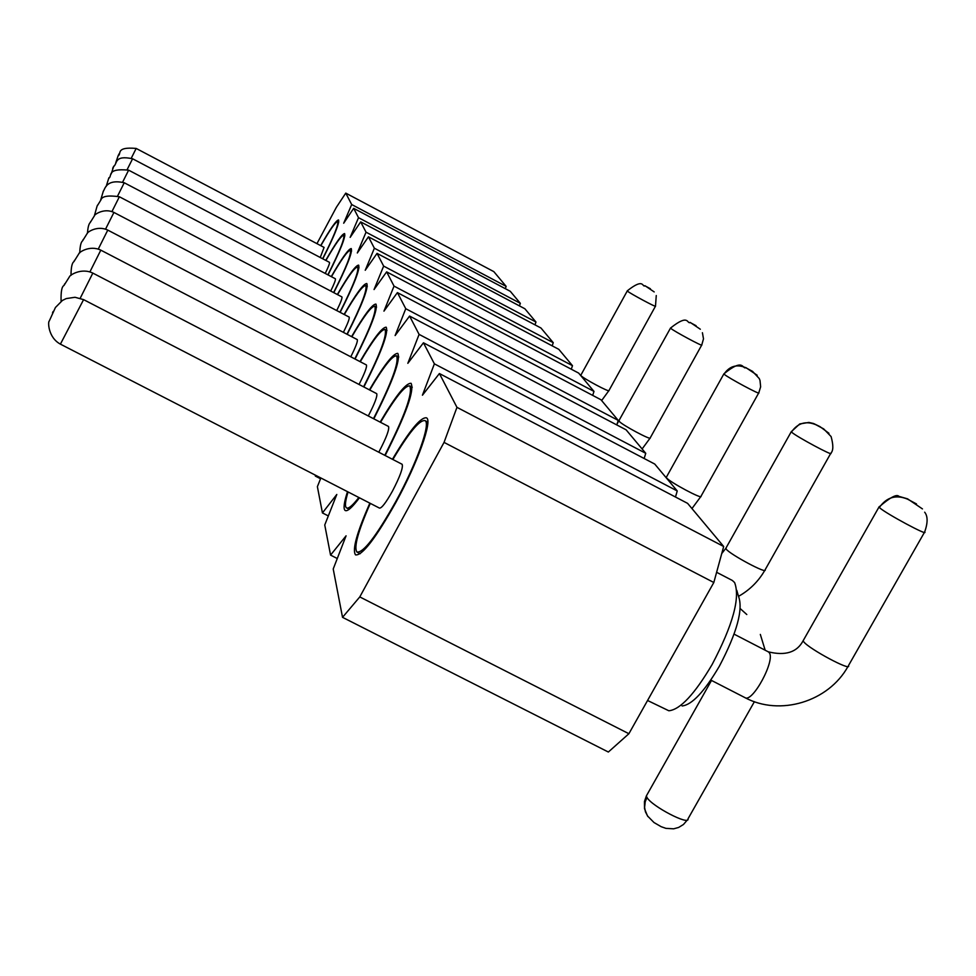 <?xml version="1.0" encoding="UTF-8"?>
<svg xmlns="http://www.w3.org/2000/svg" width="976" height="976" viewBox="0 0 976 976"><rect width="100%" height="100%" fill="white"/><g stroke="black" fill="none" stroke-linecap="round" stroke-linejoin="round"><path stroke-width="1.46" d="M359.79 596.922L444.043 442.396L713.822 582.501L628.898 733.72L608.353 752.032L342.527 617.332L359.79 596.922L628.898 733.72M337.269 558.528L330.559 555.1L346.077 535.812L333.219 568.984L342.527 617.332M328.326 515.926L322.434 512.925L336.805 494.466L324.752 524.966L330.559 555.1M320.872 477.972L317.383 486.646L322.434 512.925M320.555 478.765L315.358 476.093L315.87 475.41M315.15 475.044L315.358 476.093M572.485 365.683L383.641 266.094L377.041 253.382L558.809 349.335L572.485 365.683L571.289 369.209M383.641 266.094L374.052 289.543L386.642 271.865L578.67 373.1L593.994 391.413L394.036 286.114L386.642 271.865M593.994 391.413L592.688 395.39M394.036 286.114L383.946 311.149L397.403 292.605L600.96 399.745L618.235 420.4L405.76 308.709L397.403 292.605M618.235 420.4L616.795 424.926M405.76 308.709L395.121 335.549L409.578 316.065L626.116 429.83L645.746 453.303L419.094 334.39L409.578 316.065M645.746 453.303L644.16 458.5M419.094 334.39L407.834 363.316L423.45 342.796L654.737 464.051L677.246 490.965L434.381 363.841L423.45 342.796M677.246 490.965L675.477 497.016M434.381 363.841L422.437 395.207L439.407 373.54L687.604 503.36L723.68 546.487L713.822 582.501M444.043 442.396L456.963 407.346L439.407 373.54M456.963 407.346L723.68 546.487M553.258 342.698L374.369 248.221L368.452 236.814L540.972 328.009L553.258 342.698L552.172 345.833M535.97 322.031L366.037 232.178L360.693 221.881L524.868 308.758L535.97 322.031L534.97 324.837M520.342 303.341L358.521 217.685L353.666 208.339L510.277 291.299L520.342 303.341L519.427 305.878M506.154 286.371L351.689 204.533L345.76 193.114L493.832 271.633L506.154 286.371L505.312 288.676M374.369 248.221L365.231 270.267L377.041 253.382M366.037 232.178L357.314 252.979L368.452 236.814M358.521 217.685L350.164 237.375L360.693 221.881M351.689 204.533L343.686 223.223L353.666 208.339M345.76 193.114L336.378 207.29L316.956 243.646M344.089 314.418C355.947 293.935 363.511 283.638 366.793 283.528C368.696 287.737 362.169 304.683 347.212 334.341M322.8 258.835C334.426 235.753 339.672 222.796 338.538 219.942C336.22 220.259 330.278 228.811 320.689 245.61M328.046 274.915C340.368 250.466 345.882 236.68 344.589 233.569C342.088 233.85 335.805 242.792 325.728 260.372M333.804 292.666C346.895 266.68 352.714 251.979 351.25 248.563C348.53 248.795 341.868 258.152 331.267 276.598M340.16 312.357C354.129 284.65 360.278 268.912 358.619 265.118C355.642 265.313 348.554 275.11 337.354 294.52M369.855 503.152C356.826 532.652 352.055 549.903 355.532 554.88C362.194 555.893 375.675 538.337 396 502.213C417.899 462.38 432.966 419.875 426.378 417.813C420.558 417.094 409.249 430.916 392.437 459.281M385.154 455.511C405.943 414.519 414.593 390.449 411.079 383.312C405.979 382.873 395.67 395.805 380.152 422.12M347.505 491.66C343.967 502.567 343.174 508.838 345.138 510.472C347.395 511.753 352.153 507.532 359.436 497.797M373.832 418.838C392.791 381.36 400.782 359.546 397.805 353.397C393.291 353.153 383.836 365.305 369.428 389.863M363.877 386.972C381.287 352.495 388.729 332.572 386.179 327.204C382.165 327.119 373.43 338.587 359.973 361.608M355.069 359.046C371.161 327.131 378.115 308.819 375.919 304.085C372.307 304.109 364.194 314.967 351.592 336.635M346.98 334.231C361.303 305.817 367.549 289.579 365.732 285.541C362.657 285.602 355.52 295.277 344.321 314.54M322.641 258.75C333.755 236.692 338.757 224.309 337.659 221.589C335.5 221.845 329.888 229.885 320.836 245.696M325.899 260.458C335.402 243.915 341.332 235.521 343.686 235.289C344.918 238.278 339.648 251.454 327.875 274.817M333.621 292.568C346.138 267.717 351.702 253.65 350.299 250.368C347.737 250.564 341.454 259.335 331.45 276.696M337.562 294.63C348.127 276.367 354.813 267.168 357.606 267.034C359.205 270.657 353.312 285.736 339.953 312.259M392.864 459.501C408.761 432.819 419.448 419.851 424.914 420.607C431.233 422.596 416.764 463.368 395.78 501.542C376.297 536.178 363.365 553.014 356.96 552.062C353.641 547.426 358.082 531.188 370.294 503.372M358.851 497.492C352.592 505.568 348.469 509.033 346.48 507.862C344.711 506.446 345.248 501.152 348.066 491.953M384.776 455.316C404.759 415.935 413.068 392.791 409.725 385.898C404.93 385.422 395.195 397.549 380.53 422.315M369.758 390.034C383.373 366.927 392.303 355.52 396.537 355.813C399.379 361.742 391.693 382.69 373.491 418.667M363.584 386.825C380.286 353.751 387.423 334.634 384.995 329.473C381.213 329.327 372.966 340.087 360.266 361.754M351.848 336.769C363.743 316.383 371.405 306.196 374.796 306.208C376.895 310.758 370.233 328.326 354.8 358.9M647.564 700.487L668.853 710.772C680.199 709.625 694.644 694.168 712.187 664.388C732.952 624.823 740.418 597.544 734.599 582.55L732.366 580.476L716.616 572.29M343.393 332.352C347.834 323.422 349.75 318.335 349.164 317.078L119.377 196.762L111.947 211.572M320.238 257.481L324.081 247.404L136.176 148.437L131.284 158.185M127.197 169.507L132.59 158.771L329.461 262.337C329.876 263.093 328.473 266.79 325.228 273.439M330.705 291.043C334.292 283.748 335.842 279.648 335.366 278.758L128.625 170.166L122.671 182.048M117.62 195.981L124.245 182.756L341.905 296.911C342.43 297.961 340.709 302.511 336.732 310.563M402.124 464.283C403.356 467.37 400.123 476.349 392.413 491.196C385.984 502.664 381.665 508.301 379.469 508.093L60.402 344.138L83.594 299.632L402.124 464.283M80.215 298.241L92.83 273.097L388.509 426.451C389.546 429.172 386.496 437.382 379.371 451.095L378.761 452.205M89.914 271.877L100.809 250.149L376.712 393.657C377.59 395.988 374.784 403.43 368.294 415.971M359.034 384.459C364.695 373.32 367.147 366.817 366.39 364.939L107.775 230.104L98.271 249.063M105.554 229.14L113.924 212.439L357.265 339.599C357.936 341.124 355.776 346.858 350.774 356.801M682.078 705.965C691.923 704.928 704.355 691.691 719.349 666.242C737.087 632.472 743.444 609.073 738.417 596.055L736.819 590.407M97.21 205.863L97.551 205.094L97.21 205.863M118.108 155.794L119.194 153.671L118.108 155.794M113.802 166.115L112.667 168.336L113.802 166.115M108.714 178.291L109.007 177.656L108.714 178.291M103.468 190.869L103.163 191.564L103.468 190.869M53.107 311.515L52.509 312.869L53.107 311.515M64.172 285.016L64.697 283.833L64.172 285.016M74.432 260.433L73.969 261.483L74.432 260.433M82.789 240.413L83.204 239.486L82.789 240.413M90.683 221.503L90.304 222.357L90.683 221.503M650.358 288.713L644.746 285.712L650.382 288.737M696.095 325.716L689.922 322.409L696.095 325.716M907.509 499.139L916.488 503.945L907.509 499.139C896.005 494.405 886.611 497.187 879.352 507.496L879.705 507.825C885.964 513.608 929.079 536.751 924.675 531.969C927.895 522.831 927.908 516.231 924.675 512.193M823.72 428.928L815.899 424.731L823.659 428.879L831.076 436.54M752.472 371.295L759.267 378.566L760.011 380.506L760.646 386.813L758.791 392.816C761.426 395.67 727.754 377.614 724.216 374.259L724.009 374.076C729.536 366.11 736.721 363.963 745.591 367.623L752.508 371.331L745.591 367.623M803.553 640L803.089 640.817C796.989 652.346 785.387 656.018 768.271 651.822L769.064 652.505C776.079 659.434 752.337 703.598 744.847 697.572L710.796 680.077M580.879 375.113L580.94 375.54C582.831 378.298 610.427 393.011 608.975 390.498L601.643 400.563M619.235 420.815L619.309 421.388C621.675 424.767 651.956 440.92 650.223 437.882L701.683 345.126M879.217 506.629L803.089 640.817L803.712 641.769C809.08 649.003 851.987 671.903 848.449 665.656L924.406 532.432M726.034 547.926L726.168 549.085C730.121 554.539 767.758 574.608 765.086 569.85L830.649 453.535M666.462 477.044L666.559 477.85C669.585 482.083 703.123 499.98 701.012 496.235L758.681 393.011M627.263 290.97L627.385 291.092C629.618 293.239 657.287 308.099 655.494 306.171L656.262 295.545M627.348 290.811L580.671 375.492M670.597 328.192L670.756 328.339C673.538 330.998 703.903 347.297 701.756 344.979L703.489 338.855L702.415 332.718M670.585 327.948L617.125 423.889M922.466 508.923L907.546 498.834L898.92 496.357C896.737 493.844 890.075 497.418 878.961 507.081L879.352 507.496M754.399 701.671L688.019 818.803C689.837 826.074 651.736 806.286 646.99 797.477L646.368 795.916L646.99 794.806M815.899 424.731C805.883 420.595 797.746 423.023 791.463 432.014L791.731 432.258C796.367 436.589 834.163 456.866 830.82 453.23C833.382 450.766 833.48 445.215 831.101 436.589M791.402 431.477L725.754 548.439L721.74 553.563M723.972 373.71L666.12 477.654M647.905 816.546L645.429 811.812L644.599 807.42L645.221 801.772L646.99 797.477M367.293 286.358L365.732 285.541M338.721 222.15L337.659 221.589M344.845 235.911L343.686 235.289M351.58 251.039L350.299 250.368M359.022 267.778L357.606 267.034M427.842 422.12L424.914 420.607M360.193 553.709L357.399 552.282M349.213 509.265L346.773 508.02M412.262 387.228L409.725 385.898M398.769 356.984L396.537 355.813M386.96 330.498L384.995 329.473M376.553 307.135L374.796 306.208M94.379 215.781L97.051 206.217L100.955 199.885C101.968 196.2 108.104 195.163 119.377 196.762M115.778 162.699L118.108 155.831C121.854 154.049 115.046 146.583 136.176 148.437M111.191 173.996L113.631 166.542C117.584 163.59 114.046 154.855 132.59 158.771M106.152 186.465L108.714 178.34C112.594 176.351 105.92 167.945 128.625 170.166M100.577 200.312L103.261 191.406C105.018 189.124 105.969 178.706 124.245 182.756M60.402 344.138C48.019 337.489 47.873 321.629 49.203 321.153L55.437 307.489L62.427 300.437L66.222 298.583L75.03 297.277L83.594 299.632M61.085 301.328C60.817 291.812 61.769 286.541 63.94 285.529L69.418 276.83C69.198 275.574 81.069 267.363 92.83 273.097M71.004 275.378C71.053 267.412 72.029 262.849 73.895 261.678L78.873 253.723C78.544 252.662 89.56 244.744 100.809 250.149M79.739 252.882C80.02 246.05 80.971 242.036 82.594 240.84L87.169 233.508C86.608 232.752 96.941 224.931 107.775 230.104M87.486 233.179C87.864 227.359 88.792 223.809 90.256 222.491L94.501 215.659C93.769 215.098 103.773 207.51 113.924 212.439M768.271 651.822L734.098 634.156M650.077 438.139L642.123 448.96M847.973 666.498C828.465 701.817 779.8 716.482 744.847 697.572M746.799 614.526L740.272 608.658M765.172 650.223L760.328 634.424M764.781 570.387C758.425 581.379 749.69 590.029 738.588 596.312M700.805 496.589L691.96 508.557M655.433 306.269L608.975 390.498M687.36 819.962L683.432 824.513L678.625 827.453L673.66 828.819L665.9 828.356L661.179 826.696L654.005 822.536L647.478 815.924L644.502 808.653L644.441 801.552L646.368 795.916L711.504 680.431M654.201 291.922L645.087 285.785C641.976 287.761 644.697 277.025 627.202 290.897M700.329 329.241L690.288 322.458C686.799 324.557 689.532 312.832 670.512 328.082M828.953 433.283L819.95 426.61L813.533 423.499L808.884 422.437L799.759 423.926L791.231 431.758M757.169 375.223L745.871 367.598C742.236 369.806 744.31 357.094 723.863 373.906"/></g></svg>
